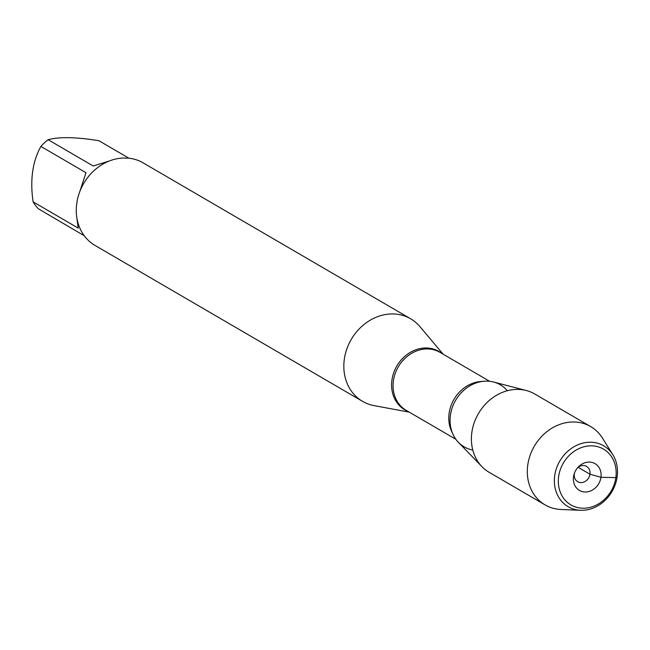 <?xml version="1.0" encoding="UTF-8"?>
<svg xmlns="http://www.w3.org/2000/svg" width="650" height="650" viewBox="0 0 650 650"><rect width="100%" height="100%" fill="white"/><g stroke="black" fill="none" stroke-linecap="round" stroke-linejoin="round"><path stroke-width="0.97" d="M409.305 412.165L373.994 405.6A47.775 40.95 -59.8 0 1 362.554 401.359A47.775 40.95 -59.8 0 1 344.321 359.239A47.775 40.95 -59.8 0 1 410.67 318.809A47.775 40.95 -59.8 0 1 419.989 326.682L443.113 354.169M410.67 318.809L143.106 162.849A47.775 40.95 120.2 0 0 128.326 158.153L122.712 158.039A47.775 40.95 120.2 0 0 77.277 200.224L76.416 206.351A47.775 40.95 120.2 0 0 94.989 245.408L362.554 401.359M84.248 235.739L38.399 208.796A45.866 39.317 -59.8 0 1 33.093 201.841C29.924 179.985 32.516 161.509 40.885 146.412A45.866 39.317 -59.8 0 1 48.108 139.709C59.288 136.679 76.221 137.02 98.922 140.717L128.936 158.218M33.093 201.841L78.195 228.126L76.724 216.913M79.82 191.523L85.979 172.697L40.885 146.412M48.108 139.709L93.202 165.994L109.452 160.948M507.341 390.739A35.913 30.786 120.2 0 0 455.626 400.311A35.913 30.786 120.2 0 0 472.777 450.027M580.523 510.291L560.926 509.47A45.313 38.837 -59.8 0 1 545.066 504.887L489.157 472.306A45.313 38.837 -59.8 0 1 481.942 466.643L458.413 442.349A35.913 30.786 -59.8 0 1 450.426 415.179A35.913 30.786 -59.8 0 1 493.577 382.021L526.305 390.52A45.313 38.837 -59.8 0 1 534.788 394.014L590.696 426.603A45.313 38.837 -59.8 0 1 602.501 438.149L612.877 454.789A35.262 30.225 120.2 0 0 579.719 444.072A35.262 30.225 120.2 0 0 554.726 475.646A35.262 30.225 120.2 0 0 580.523 510.291A35.262 30.225 120.2 0 0 612.048 491.489A35.262 30.225 120.2 0 0 612.877 454.789M481.942 466.643A45.313 38.837 -59.8 0 1 471.868 432.356A45.313 38.837 -59.8 0 1 526.305 390.52M545.066 504.887A45.313 38.837 -59.8 0 1 527.776 464.945A45.313 38.837 -59.8 0 1 590.696 426.603M577.655 467.699A8.848 7.589 -59.8 0 1 586.584 466.399A8.848 7.589 -59.8 0 1 589.964 474.207A8.848 7.589 -59.8 0 1 577.671 481.699A8.848 7.589 -59.8 0 1 574.397 473.289M573.536 476.759A15.486 13.276 120.2 0 0 585.146 491.993A15.486 13.276 120.2 0 0 600.957 477.303A15.486 13.276 120.2 0 0 594.076 463.149A15.486 13.276 120.2 0 0 578.386 466.903A15.486 13.276 120.2 0 0 574.064 474.313A15.486 13.276 120.2 0 0 573.536 476.759M558.651 476.458A32.305 27.69 -59.8 0 1 605.345 450.304A32.305 27.69 -59.8 0 1 597.748 504.335A32.305 27.69 -59.8 0 1 558.651 476.458M578.134 467.309L589.964 474.207L600.957 477.303L615.842 477.604L617.142 476.889M407.973 411.385A33.808 28.982 -59.8 0 1 391.934 380.031A33.808 28.982 -59.8 0 1 411.466 351.731A33.808 28.982 -59.8 0 1 441.781 353.397M489.653 381.298L440.009 352.365A33.564 28.771 120.2 0 0 398.255 366.876A33.564 28.771 120.2 0 0 406.209 410.361L455.853 439.294M452.319 432.778A33.564 28.771 -59.8 0 1 453.984 399.36A33.564 28.771 -59.8 0 1 482.243 381.436"/></g></svg>
